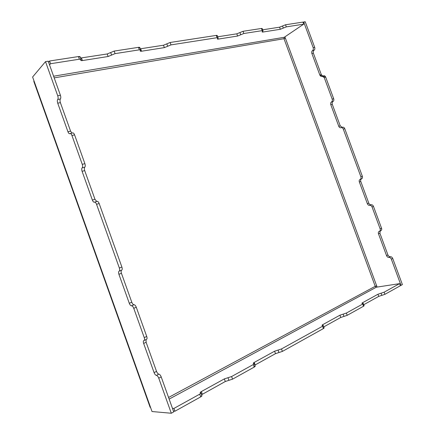 <?xml version="1.0" encoding="UTF-8"?>
<svg xmlns="http://www.w3.org/2000/svg" width="435" height="435" viewBox="0 0 435 435"><rect width="100%" height="100%" fill="white"/><g stroke="black" fill="none" stroke-linecap="round" stroke-linejoin="round"><path stroke-width="0.65" d="M72.58 133.007C73.265 132.664 73.934 133.289 74.592 134.883L84.89 163.663C85.412 165.365 85.38 166.523 84.798 167.149C84.216 167.774 84.183 168.927 84.705 170.618L94.96 199.279L92.367 200.056C92.965 201.546 93.623 202.27 94.352 202.221L94.558 202.134C95.292 202.079 95.956 202.808 96.559 204.314L99.153 203.52C98.555 202.019 97.886 201.296 97.152 201.345L97.048 201.394C97.788 201.193 98.489 201.905 99.153 203.52L121.882 267.03L99.153 203.52L96.559 204.314L119.337 267.987L121.882 267.03C122.398 268.721 122.327 269.771 121.664 270.184C121.001 270.592 120.93 271.636 121.441 273.31L131.789 302.233C132.463 303.875 133.208 304.707 134.023 304.728C134.845 304.75 135.595 305.587 136.275 307.246L133.762 308.312L144.241 337.603L146.725 336.456L136.275 307.246L146.725 336.456C147.242 338.142 147.139 339.115 146.421 339.382L146.59 339.333C147.16 338.903 147.204 337.941 146.725 336.456L144.241 337.603L133.762 308.312C133.083 306.653 132.332 305.81 131.517 305.789C130.701 305.762 129.956 304.924 129.282 303.277L118.913 274.284C118.396 272.598 118.467 271.554 119.125 271.146C119.788 270.739 119.859 269.689 119.337 267.987L96.559 204.314C95.89 202.694 95.189 201.981 94.455 202.177C93.726 202.373 93.03 201.666 92.367 200.056L82.09 171.314C81.573 169.623 81.601 168.465 82.177 167.845C82.753 167.219 82.781 166.056 82.258 164.348L84.89 163.663L74.592 134.883L71.938 135.492L82.258 164.348L71.938 135.492C71.28 133.898 70.611 133.268 69.932 133.61C69.257 133.953 68.589 133.327 67.942 131.745L57.724 103.177C57.202 101.48 57.202 100.246 57.724 99.484C58.252 98.712 58.252 97.473 57.724 95.765L60.411 95.26L48.225 61.204L45.512 61.623L57.724 95.765L45.512 61.623L32.609 77.006L34.001 80.899L33.81 81.427L150.135 407.323L150.592 407.53L150.336 406.817M324.2 77.479L332.199 99.136L333.688 98.745L325.701 77.136L324.2 77.479C323.645 76.294 322.911 75.875 321.998 76.223C321.084 76.571 320.356 76.158 319.807 74.972L311.868 53.483C311.503 52.195 311.721 51.227 312.52 50.569C313.32 49.916 313.537 48.937 313.173 47.643L314.695 47.361L305.229 21.75L303.69 21.984L313.173 47.643L303.69 21.984L303.037 22.43L305.229 21.75L314.695 47.361C315.06 48.649 314.842 49.623 314.037 50.281C313.238 50.933 313.021 51.901 313.385 53.184L321.313 74.635L322.71 76.011L321.313 74.635L319.807 74.972L324.2 77.479L325.701 77.136L333.688 98.745C334.053 100.034 333.819 100.969 332.982 101.54C332.155 102.116 331.916 103.041 332.28 104.324L340.241 125.867L342.133 127.357L340.241 125.867L338.773 126.308L330.796 104.721C330.431 103.438 330.665 102.508 331.497 101.937C332.329 101.36 332.563 100.425 332.199 99.136L324.2 77.479M381.549 228.223L373.469 206.369L372.055 206.973L380.146 228.87L381.549 228.223C381.908 229.501 381.631 230.327 380.717 230.702L380.924 230.626C381.691 230.148 381.897 229.348 381.549 228.223L380.146 228.87L372.055 206.973C371.485 205.75 370.707 205.206 369.706 205.353C368.711 205.494 367.934 204.956 367.374 203.738L359.348 182.004C358.984 180.726 359.245 179.862 360.12 179.41C361.006 178.959 361.262 178.089 360.903 176.8L362.339 176.257L344.748 128.657L343.275 129.103L360.903 176.8L343.275 129.103C342.72 127.901 341.964 127.433 341.018 127.7C340.072 127.966 339.322 127.504 338.773 126.308C339.262 127.422 339.963 127.901 340.882 127.754L341.154 127.651C342.073 127.504 342.78 127.988 343.275 129.103L344.748 128.657L362.339 176.257C362.703 177.54 362.442 178.41 361.561 178.867C360.68 179.318 360.419 180.182 360.778 181.455L368.793 203.145C369.353 204.363 370.131 204.896 371.126 204.754C372.121 204.608 372.904 205.146 373.469 206.369L381.549 228.223M402.391 284.604L392.729 258.466L391.348 259.178L401.026 285.365L402.391 284.604L401.026 285.365L391.348 259.178C390.771 257.939 389.972 257.346 388.939 257.406C387.911 257.466 387.117 256.878 386.552 255.649L378.488 233.818C378.129 232.546 378.401 231.719 379.315 231.349C380.228 230.98 380.505 230.153 380.146 228.87C380.494 229.995 380.288 230.8 379.527 231.279L379.103 231.425C378.347 231.904 378.14 232.698 378.488 233.818L379.885 233.165L387.933 254.953C388.498 256.182 389.298 256.764 390.325 256.704C391.353 256.645 392.158 257.232 392.729 258.466L402.391 284.604M254.682 366.02C255.475 366.063 255.323 366.422 254.214 367.096L253.29 364.541L231.599 376.536L232.546 379.157L254.214 367.096L232.546 379.157L225.303 381.506L201.579 394.73L225.303 381.506L232.546 379.157L231.599 376.536L253.29 364.541C254.399 363.877 254.557 363.524 253.763 363.481C252.969 363.437 253.126 363.089 254.225 362.431L274.605 351.203L281.505 348.941L322.558 326.234C323.471 325.679 323.499 325.423 322.634 325.456C321.78 325.489 321.802 325.233 322.71 324.684L339.925 315.201L346.369 313.064L347.201 315.331L363.524 306.24L362.714 304.027L346.369 313.064L362.714 304.027C363.519 303.538 363.475 303.325 362.589 303.402C361.702 303.472 361.659 303.266 362.464 302.776L377.961 294.239L384.132 292.179L384.926 294.326L400.341 285.746L399.564 283.647L384.132 292.179L399.564 283.647L400.341 285.746L384.926 294.326L378.749 296.382L363.747 304.701L378.749 296.382L377.961 294.239L362.464 302.776L361.882 303.325L363.296 303.478L362.714 304.027L363.524 306.24L347.201 315.331L340.752 317.463L323.76 326.886L340.752 317.463L339.925 315.201L322.71 324.684L322.003 325.353L323.276 325.559L322.558 326.234L281.505 348.941L282.402 351.404L275.496 353.66L255.138 364.954L275.496 353.66L282.402 351.404L323.417 328.572L282.402 351.404L281.505 348.941L278.052 350.072L278.944 352.535L278.052 350.072L274.605 351.203L275.496 353.66L274.605 351.203L254.225 362.431L255.138 364.954L254.225 362.431L253.257 363.339L254.268 363.622L253.29 364.541L254.214 367.096L255.187 366.167L254.268 363.622M81.095 59.421L80.16 56.816L78.447 56.566L79.398 59.209L81.106 59.448L80.731 60.334L82.416 60.568L81.481 57.958L82.416 60.568L108.13 56.506L107.211 53.962L108.13 56.506L111.594 55.071L110.675 52.526L107.211 53.962L80.595 58.029L107.211 53.962L114.149 51.085L138.466 47.35L139.369 49.835L140.733 50.03L140.195 51.031L141.549 51.221L140.663 48.764L141.549 51.221L164.37 47.616L163.495 45.218L164.37 47.616L167.682 46.257L166.812 43.853L163.495 45.218L140.293 48.812L163.495 45.218L170.128 42.489L170.999 44.892L217.081 37.693L218.082 37.834L217.31 38.943L218.299 39.09L237.619 36.034L236.809 33.827L217.701 36.796L236.809 33.827L243.024 31.298L261.413 28.476L262.207 30.64L263.034 30.76L262.109 31.918L262.93 32.032L280.341 29.281L279.569 27.182L262.68 29.808L279.569 27.182L285.534 24.773L302.918 22.103L303.679 24.159L286.306 26.872L303.679 24.159L302.918 22.103L285.534 24.773L286.306 26.872L280.341 29.281L262.93 32.032C261.995 32.13 261.875 31.902 262.571 31.336C263.267 30.776 263.148 30.542 262.207 30.64L243.834 33.511L262.207 30.64L261.413 28.476L243.024 31.298L243.834 33.511L237.619 36.034L218.299 39.09C217.25 39.204 217.049 38.971 217.696 38.394C218.348 37.812 218.142 37.579 217.081 37.693L170.999 44.892L164.37 47.616L141.549 51.221C140.282 51.368 139.918 51.14 140.467 50.531C141.016 49.927 140.646 49.693 139.369 49.835L138.466 47.35L114.149 51.085L115.068 53.635L139.369 49.835L115.068 53.635L108.13 56.506L82.416 60.568C80.97 60.742 80.47 60.514 80.915 59.894C81.372 59.269 80.861 59.04 79.398 59.209L78.447 56.566L49.574 60.998L50.547 63.717L79.398 59.209L50.547 63.717L49.574 60.998L48.573 62.178L49.574 60.998L78.447 56.566C79.915 56.403 80.426 56.637 79.975 57.268M201.525 395.556C202.253 395.676 201.981 396.116 200.704 396.883L199.73 394.164L173.929 408.432L174.935 411.227L200.704 396.883L174.935 411.227L173.929 408.432L172.445 408.318L173.929 408.432L199.73 394.164C201.003 393.403 201.28 392.968 200.551 392.854C199.828 392.745 200.1 392.316 201.361 391.565L224.357 378.89L231.599 376.536L227.973 377.716L228.919 380.331L227.973 377.716L224.357 378.89L225.303 381.506L224.357 378.89L201.361 391.565L202.329 394.251L201.361 391.565L200.143 392.696L200.959 393.012L199.73 394.164L200.704 396.883L201.932 395.719L200.959 393.012M34.316 81.775L150.592 407.53L32.609 77.006L45.512 61.623L48.225 61.204L60.411 95.26C60.933 96.967 60.933 98.201 60.4 98.968C59.872 99.735 59.867 100.963 60.389 102.655L70.584 131.147L71.96 133.083L70.584 131.147L67.942 131.745C68.453 133.083 69.045 133.741 69.709 133.73L70.155 133.496C70.823 133.48 71.416 134.143 71.938 135.492L74.592 134.883C74.07 133.54 73.477 132.876 72.808 132.892L70.155 133.496M376.666 285.822L375.215 286.306L376.666 285.822L377.129 287.078L285.393 38.144L376.666 285.822M283.99 38.704L285.393 38.144L283.99 38.704L375.215 286.306L283.99 38.704L54.19 77.881L283.99 38.704L284.267 37.285L283.99 38.704M161.206 376.911L158.753 378.167L171.303 413.25L173.728 411.901L161.206 376.911L173.728 411.901L171.303 413.25L158.753 378.167C158.063 376.482 157.28 375.552 156.404 375.378C155.54 375.198 154.762 374.279 154.077 372.605L143.648 343.438C143.131 341.758 143.229 340.79 143.941 340.529C144.659 340.268 144.757 339.295 144.241 337.603C144.719 339.093 144.676 340.056 144.11 340.485L143.773 340.572C143.213 341.002 143.169 341.959 143.648 343.438L146.117 342.285L156.524 371.376C157.209 373.04 157.987 373.959 158.857 374.133C159.732 374.301 160.515 375.231 161.206 376.911C160.515 375.231 159.732 374.301 158.857 374.133L156.404 375.378C157.28 375.552 158.063 376.482 158.753 378.167L161.206 376.911M284.914 36.844L285.393 38.144L284.914 36.844M400.243 285.485L401.026 285.365L400.243 285.485M168.562 397.47L375.215 286.306L376.357 287.198L399.564 283.647L376.357 287.198L169.144 399.102L376.357 287.198L375.215 286.306L168.562 397.47M94.96 199.279L96.771 201.465L94.96 199.279L84.705 170.618L82.09 171.314L92.367 200.056L94.96 199.279M146.04 339.588L146.117 342.285L146.04 339.588M342.486 127.259C343.438 126.993 344.188 127.455 344.748 128.657C344.254 127.542 343.547 127.058 342.622 127.205L342.486 127.259M380.223 230.952L379.885 233.165L380.223 230.952M323.499 75.88C324.418 75.532 325.152 75.951 325.701 77.136L323.803 75.761L322.302 76.103M150.592 407.53L152.022 411.537L171.303 413.25L152.022 411.537L150.592 407.53M173.44 411.108L174.935 411.227L173.44 411.108M363.399 305.604C364.291 305.533 364.334 305.745 363.524 306.24L364.111 305.685L363.296 303.478M323.488 327.783C324.352 327.751 324.325 328.012 323.417 328.572L322.558 326.234L323.417 328.572L324.124 327.892L323.281 325.576M49.541 64.886L50.547 63.717L49.541 64.886M303.679 24.159L284.267 37.285L303.679 24.159M140.733 50.03L139.836 47.556L138.466 47.35C139.749 47.214 140.119 47.448 139.57 48.062M218.076 37.812L217.25 35.561L216.249 35.409L217.081 37.693L216.249 35.409L170.128 42.489L216.249 35.409C217.31 35.3 217.516 35.539 216.864 36.127M263.034 30.76L262.24 28.601L261.413 28.476C262.354 28.384 262.479 28.618 261.778 29.188M53.597 76.217L284.267 37.285L53.597 76.217M381.044 293.212L381.838 295.354L384.926 294.326L384.132 292.179L377.961 294.239L378.749 296.382L381.838 295.354L381.044 293.212M362.687 303.391L362.464 302.776L362.687 303.391M262.93 32.032L262.653 31.276L262.93 32.032M282.549 25.98L279.569 27.182L280.341 29.281L283.321 28.079L282.549 25.98L283.321 28.079L286.306 26.872L285.534 24.773L282.549 25.98M343.144 314.135L343.976 316.397L347.201 315.331L346.369 313.064L339.925 315.201L340.752 317.463L343.976 316.397L343.144 314.135M322.987 325.445L322.71 324.684L322.987 325.445M218.299 39.09L217.957 38.149L218.299 39.09M239.913 32.565L236.809 33.827L237.619 36.034L240.724 34.773L239.913 32.565L240.724 34.773L243.834 33.511L243.024 31.298L239.913 32.565M110.675 52.526L111.594 55.071L115.068 53.635L114.149 51.085L110.675 52.526M166.812 43.853L167.682 46.257L170.999 44.892L170.128 42.489L166.812 43.853M156.524 371.376L146.117 342.285L143.648 343.438L154.077 372.605L156.524 371.376L154.077 372.605C154.762 374.279 155.54 375.198 156.404 375.378L158.857 374.133C157.987 373.959 157.209 373.04 156.524 371.376M388.939 257.406C389.972 257.346 390.771 257.939 391.348 259.178L392.729 258.466C392.158 257.232 391.353 256.645 390.325 256.704L388.939 257.406L390.325 256.704C389.298 256.764 388.498 256.182 387.933 254.953L379.885 233.165L378.488 233.818L386.552 255.649L387.933 254.953L386.552 255.649C387.117 256.878 387.911 257.466 388.939 257.406M121.664 270.184L121.691 270.173C122.327 269.733 122.393 268.683 121.882 267.03L119.337 267.987C119.848 269.651 119.788 270.7 119.152 271.135L121.664 270.184M119.098 271.157L119.098 271.157C118.467 271.592 118.407 272.636 118.913 274.284L121.441 273.31C120.946 271.723 120.995 270.69 121.593 270.211M131.789 302.233L121.441 273.31L118.913 274.284L129.282 303.277L131.789 302.233L129.282 303.277C129.956 304.924 130.701 305.762 131.517 305.789C132.332 305.81 133.083 306.653 133.762 308.312L136.275 307.246C135.595 305.587 134.845 304.75 134.023 304.728L131.517 305.789L134.023 304.728C133.208 304.707 132.463 303.875 131.789 302.233M360.088 179.421L361.594 178.85C362.453 178.377 362.698 177.513 362.339 176.257L360.903 176.8C361.262 178.056 361.017 178.926 360.158 179.399L360.088 179.421C359.234 179.894 358.989 180.759 359.348 182.004L367.374 203.738C367.934 204.956 368.711 205.494 369.706 205.353C370.707 205.206 371.485 205.75 372.055 206.973L373.469 206.369C372.904 205.146 372.121 204.608 371.126 204.754L369.706 205.353L371.126 204.754C370.131 204.896 369.353 204.363 368.793 203.145L360.778 181.455C360.425 180.253 360.653 179.399 361.469 178.899M359.348 182.004L360.778 181.455L359.348 182.004M367.374 203.738L368.793 203.145L367.374 203.738M60.389 102.655L57.724 103.177L67.942 131.745L70.584 131.147L60.389 102.655C59.867 100.963 59.872 99.735 60.4 98.968C60.933 98.201 60.933 96.967 60.411 95.26L57.724 95.765C58.252 97.473 58.252 98.712 57.724 99.484L60.4 98.968L57.724 99.484C57.202 100.246 57.202 101.48 57.724 103.177L60.389 102.655M312.52 50.569L314.037 50.281C314.842 49.623 315.06 48.649 314.695 47.361L313.173 47.643C313.537 48.937 313.32 49.916 312.52 50.569C311.721 51.227 311.503 52.195 311.868 53.483L319.807 74.972L321.313 74.635L313.385 53.184L311.868 53.483L313.385 53.184C313.021 51.901 313.238 50.933 314.037 50.281L312.52 50.569M84.89 163.663L82.258 164.348C82.781 166.056 82.753 167.219 82.177 167.845L84.798 167.149C85.38 166.523 85.412 165.365 84.89 163.663M84.798 167.149L82.177 167.845C81.601 168.465 81.573 169.623 82.09 171.314L84.705 170.618C84.183 168.927 84.216 167.774 84.798 167.149M331.497 101.937L332.982 101.54C333.819 100.969 334.053 100.034 333.688 98.745L332.199 99.136C332.563 100.425 332.329 101.36 331.497 101.937C330.665 102.508 330.431 103.438 330.796 104.721L338.773 126.308L340.241 125.867L332.28 104.324L330.796 104.721L332.28 104.324C331.916 103.041 332.155 102.116 332.982 101.54L331.497 101.937M146.59 339.333L144.11 340.485M379.543 231.268L380.924 230.626M121.691 270.173L119.152 271.135M360.158 179.399L361.594 178.85M94.558 202.134L97.152 201.345M342.622 127.205L341.154 127.651"/></g></svg>
